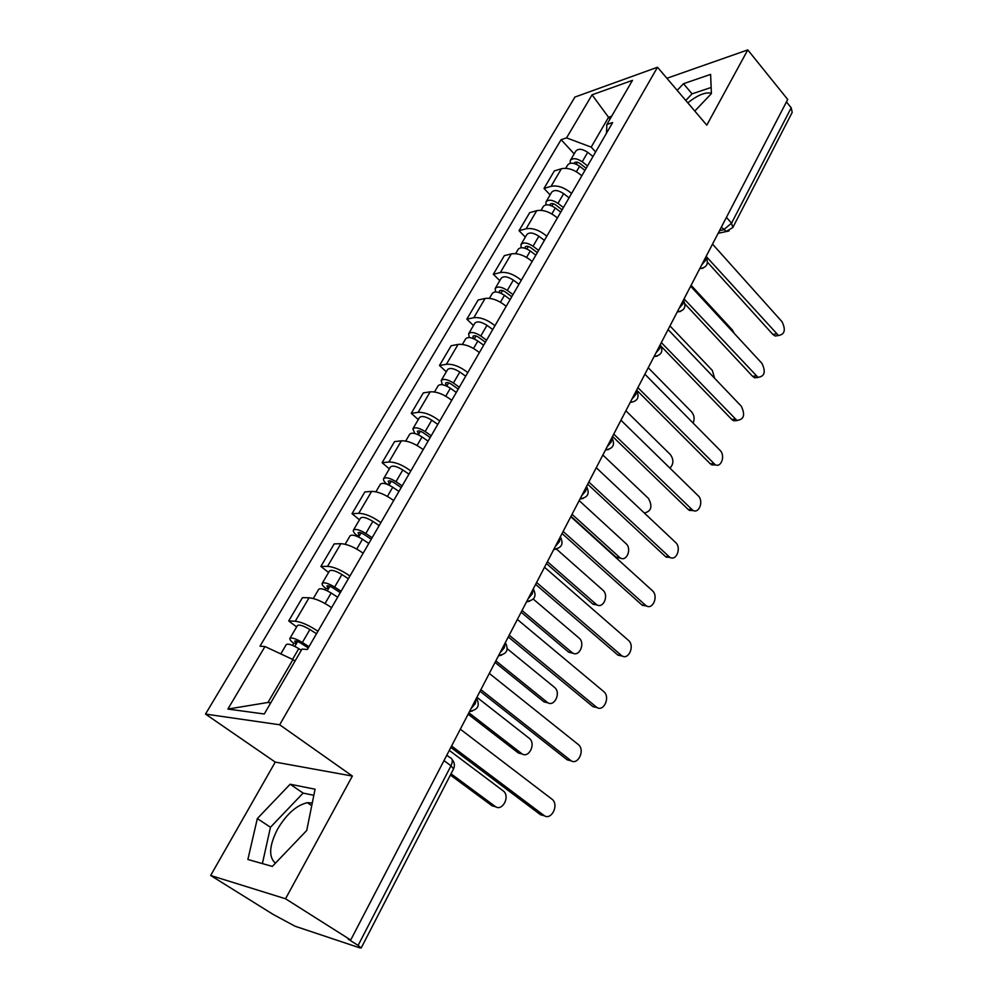 <?xml version="1.0" encoding="UTF-8"?>
<svg xmlns="http://www.w3.org/2000/svg" width="998" height="998" viewBox="0 0 998 998"><rect width="100%" height="100%" fill="white"/><g stroke="black" fill="none" stroke-linecap="round" stroke-linejoin="round"><path stroke-width="1.5" d="M687.797 102.831C697.377 95.272 705.075 92.041 710.9 93.138L711.387 93.301M275.398 863.208C268.412 856.945 269.161 845.555 277.644 829.014C286.663 813.956 296.568 805.174 307.359 802.691L312.287 802.966M210.653 875.483L285.54 898.774L350.71 940.016L787.721 99.476L747.776 49.9L706.796 125.162L657.507 67.24L574.923 97.055L205.501 714.081L275.248 762.098L210.653 875.483L273.19 914.442L295.084 926.231L359.529 947.776L361.176 947.988L358.107 945.43L450.984 765.79C453.03 761.187 452.668 758.43 449.873 757.532L446.792 755.224M285.54 898.774L352.369 776.057L279.677 724.773L657.507 67.24M350.71 940.016L348.29 939.218L358.107 945.43M747.776 49.9L666.901 78.281M786.461 101.908L791.202 107.796L792.2 112.387L732.769 227.606L731.534 223.19L791.202 107.796M581.822 175.798C574.773 169.76 567.974 167.402 561.412 168.737L554.327 170.932L543.997 188.435L551.058 186.327C557.62 185.067 564.456 187.449 571.567 193.487M550.123 194.884L543.997 188.435M557.371 217.988C550.172 211.95 543.299 209.505 536.749 210.665L529.701 212.661L519.047 230.7L526.083 228.792C532.633 227.706 539.544 230.176 546.817 236.214M525.335 237.125L519.047 230.7M532.184 261.464C524.823 255.426 517.862 252.906 511.325 253.891L504.314 255.675L493.336 274.263L500.335 272.566C506.872 271.668 513.858 274.225 521.293 280.263M499.798 280.65L493.336 274.263M506.211 306.299C498.676 300.273 491.64 297.654 485.115 298.439L478.142 300.011L466.827 319.185L473.788 317.713C480.3 317.002 487.361 319.659 494.971 325.697M473.476 325.523L466.827 319.185M479.402 352.556C471.692 346.531 464.581 343.811 458.082 344.41L451.158 345.732L439.482 365.505L446.393 364.295C452.88 363.783 460.028 366.54 467.812 372.566M446.318 371.805L439.482 365.505M451.745 400.298C443.848 394.272 436.662 391.453 430.188 391.84L423.314 392.913L411.263 413.322L418.112 412.361C424.574 412.074 431.797 414.943 439.769 420.969M418.287 419.572L411.263 413.322M423.177 449.599C415.093 443.586 407.82 440.654 401.383 440.817L394.559 441.615L382.122 462.698L388.908 462.012C395.333 461.962 402.643 464.943 410.814 470.944M389.357 468.885L382.122 462.698M393.674 500.534C385.378 494.546 378.03 491.503 371.618 491.403L364.869 491.914L352.02 513.696L358.731 513.321C365.118 513.521 372.504 516.615 380.887 522.603M359.467 519.821L352.02 513.696M363.16 553.191C354.664 547.216 347.229 544.06 340.867 543.698L334.193 543.898L320.894 566.427L327.531 566.365C333.881 566.827 341.353 570.045 349.949 576.008M328.579 572.465L320.894 566.427M331.61 607.657C322.878 601.707 315.368 598.413 309.056 597.79L302.456 597.652L288.709 620.943L295.258 621.23C301.558 621.979 309.106 625.322 317.925 631.26M296.643 626.919L288.709 620.943M610.04 118.974L608.543 117.302L591.19 147.118L595.619 151.97M591.19 147.118L566.552 137.874L592.064 94.822L632.483 80.351L606.846 124.476L606.485 133.221M295.021 661.088L292.95 659.566L267.988 702.455L227.893 709.067L264.27 713.994L301.982 649.099L307.384 649.473L612.672 122.529L606.846 124.476M227.893 709.067L264.969 646.542L292.95 659.566M566.552 137.874L561.101 139.683L259.991 646.193L264.969 646.542M205.501 714.081L279.677 724.773M694.808 111.065L711.399 93.587L710.613 74.401L683.48 83.707L677.18 90.356M275.248 762.098L352.369 776.057M272.329 866.414L306.735 830.461L315.056 789.206L290.131 784.228L257.322 818.585L247.878 859.49L272.329 866.414M267.988 702.455L270.782 702.792M611.612 116.267L608.543 117.302L592.064 94.822M574.174 153.867L561.101 139.683M711.15 87.475L692.063 93.849L685.788 100.474M692.063 93.849L683.48 83.707M313.834 795.294L303.118 793.098L270.47 827.255L262.387 863.607M270.47 827.255L257.322 818.585M303.118 793.098L290.131 784.228M778.565 335.515L775.147 336.014L772.864 334.442L707.545 262.312M706.135 256.399L778.477 335.49C784.74 334.43 785.937 329.851 782.058 321.755L712.522 244.111M586.163 168.288L580.05 163.522C577.455 161.826 575.559 161.614 574.337 162.911L574.149 163.497M587.548 165.918L582.221 161.763C576.819 158.208 572.84 157.771 570.307 160.478L570.07 163.323M593.012 156.486L587.71 152.332C582.321 148.777 578.366 148.365 575.809 151.097L570.307 160.478M734.316 333.469L732.382 329.989L691.115 285.303M584.953 170.396L579.613 166.242C574.199 162.674 570.232 162.237 567.687 164.932L565.729 168.288M758.243 377.431L754.638 377.78L752.604 376.333L685.127 304.153M684.067 298.851L757.981 377.344C764.63 376.458 765.965 371.805 761.961 363.397L690.641 286.201M737.322 420.557L733.53 420.732L731.759 419.447L661.562 346.768M661.325 342.576L736.873 420.383C743.922 419.696 745.406 414.981 741.302 406.223L668.099 329.552M562.099 209.829L555.861 205.039C553.229 203.318 551.308 203.081 550.11 204.328L549.948 205.239M563.433 207.534L557.994 203.367C552.505 199.775 548.513 199.276 546.018 201.87L545.918 204.877M569.06 197.816L563.645 193.649C558.181 190.069 554.189 189.595 551.682 192.215L546.018 201.87M714.668 378.342L712.273 370.37L669.97 325.947M560.764 212.137L555.312 207.971C549.811 204.378 545.819 203.879 543.324 206.461L541.066 210.316M537.311 252.619L530.948 247.816C528.266 246.082 526.333 245.807 525.16 247.005L525.11 248.277M538.596 250.411L533.044 246.232C527.455 242.614 523.439 242.04 520.993 244.51L521.093 247.729M544.397 240.393L538.87 236.227C533.294 232.609 529.289 232.06 526.844 234.555L520.993 244.51M693.111 423.052C694.808 418.973 694.309 415.243 691.602 411.887L648.238 367.751M535.839 255.151L530.275 250.972C524.674 247.354 520.657 246.78 518.224 249.238L515.642 253.642M715.766 464.931L711.786 464.906L710.302 463.808L636.624 390.093M637.897 387.636L715.129 464.656C721.255 468.212 725.596 455.425 720.02 450.31L644.883 374.213M693.56 510.614L689.393 510.39L688.208 509.491L612.535 436.425M613.745 434.093L692.724 510.24C699.074 514.332 704.014 500.921 698.126 495.694L620.956 420.245M670.656 557.682L665.454 556.547L587.697 484.205M588.845 481.997L669.633 557.158C676.182 561.849 681.809 547.79 675.571 542.438L596.268 467.713M511.762 296.718L505.262 291.915C502.53 290.156 500.584 289.857 499.449 290.979L499.661 292.713M512.984 294.597L507.321 290.418C501.62 286.763 497.59 286.114 495.208 288.472L495.557 291.915M518.96 284.28L513.334 280.101C507.658 276.458 503.628 275.822 501.233 278.205L495.208 288.472M669.932 468.124C673.725 464.082 673.862 459.554 670.344 454.552L625.883 410.764M510.153 299.5L504.477 295.308C498.763 291.666 494.721 291.004 492.351 293.337L489.432 298.315M485.415 342.189L478.766 337.374C475.984 335.615 474.038 335.266 472.927 336.326L473.688 338.684M486.575 340.181L480.799 335.977C474.986 332.309 470.931 331.573 468.623 333.781L469.31 337.549M492.75 329.54L486.987 325.336C481.211 321.668 477.156 320.957 474.836 323.202L468.623 333.781M644.309 512.984C651.332 511.338 652.729 506.497 648.488 498.451L602.867 455.026M483.656 345.233L477.855 341.029C472.042 337.361 467.975 336.613 465.679 338.809L462.398 344.397M458.232 389.108L451.445 384.292C448.601 382.508 446.655 382.122 445.57 383.107L446.455 385.976M459.329 387.212L453.416 383.007C447.503 379.302 443.424 378.479 441.191 380.537L442.376 384.692M465.692 376.221L459.816 372.017C453.928 368.324 449.849 367.526 447.591 369.622L441.191 380.537M446.767 386.114L448.663 382.87M572.041 514.307L620.07 557.832C626.557 562.348 632.171 548.763 625.995 543.611L579.164 500.609M456.311 392.426L450.385 388.222C444.459 384.517 440.38 383.681 438.147 385.727L434.492 391.952M621.193 558.356L616.128 557.221L571.006 516.29M647.028 606.173L642.001 605.038L562.061 533.506M563.134 531.435L645.831 605.512C652.555 610.838 658.93 596.068 652.318 590.616L570.806 516.69M430.175 437.536L423.227 432.708C420.345 430.924 418.374 430.487 417.339 431.398L418.748 434.105L417.201 434.305M431.211 435.752L425.16 431.548C419.135 427.818 415.043 426.894 412.873 428.803L414.831 433.506M437.773 424.412L431.76 420.195C425.759 416.478 421.667 415.592 419.484 417.526L412.873 428.803M418.349 434.804L420.42 431.261M547.415 561.674L596.38 604.476C603.017 609.616 609.379 595.369 602.829 590.105L556.56 549.162M428.08 441.141L422.029 436.924C415.991 433.194 411.887 432.271 409.729 434.155L405.687 441.066M597.665 605.15L592.787 604.015L546.455 563.533M622.652 656.16L617.974 655.15L535.614 584.391M536.6 582.47L621.292 655.337C628.154 661.362 635.364 645.856 628.353 640.279L544.521 567.251M401.196 487.56L394.098 482.72C391.154 480.924 389.183 480.437 388.172 481.261L389.694 483.893L386.8 484.13C384.13 481.797 383.082 479.963 383.631 478.641L390.468 467.002C392.563 465.218 396.68 466.216 402.793 469.958L408.943 474.175M402.157 485.889L395.981 481.672C389.831 477.917 385.715 476.907 383.631 478.641M388.995 485.09L391.241 481.248M522.029 610.502L571.966 652.492C578.74 658.318 585.926 643.373 578.99 637.984L533.294 599.099M398.938 491.453L392.738 487.236C386.575 483.481 382.459 482.458 380.388 484.167L375.909 491.802M573.401 653.328L568.735 652.205L521.143 612.223M597.478 707.719L592.887 706.596L508.281 636.949M509.192 635.19L596.205 706.921C603.154 713.133 610.901 697.278 603.74 691.589L517.376 619.471M371.256 539.232L363.996 534.392C360.989 532.583 359.006 532.046 358.045 532.795L359.667 535.327L356.81 535.427C354.053 533.119 352.93 531.36 353.417 530.138L360.478 518.099C362.499 516.502 366.628 517.6 372.865 521.38L379.153 525.597M372.142 537.71L365.817 533.481C359.542 529.701 355.413 528.591 353.417 530.138M358.656 537.061L361.089 532.895M495.856 660.838L547.029 702.143C553.89 708.156 561.587 692.899 554.526 687.397L507.333 648.825M368.798 543.461L362.461 539.232C356.186 535.452 352.045 534.317 350.061 535.851L345.133 544.247M548.389 702.966L543.96 701.844L495.045 662.41M356.411 536.101L356.81 535.427M571.467 760.925L567.151 759.815L480.05 691.252M480.874 689.668L570.457 760.276C577.368 766.239 585.427 750.795 578.603 744.782L489.319 673.425M340.293 592.662L332.87 587.822C329.802 585.988 327.818 585.402 326.907 586.051L328.629 588.496L325.797 588.458C322.965 586.188 321.755 584.491 322.192 583.368L329.49 570.931C331.411 569.534 335.553 570.731 341.915 574.536L348.352 578.753M341.104 591.278L334.629 587.061C328.23 583.244 324.076 582.021 322.192 583.368M327.282 590.804L329.914 586.288M468.86 712.784L521.48 753.453C528.291 759.229 536.288 744.383 529.564 738.557L476.907 697.29M337.648 597.228L331.161 593.012C324.749 589.194 320.608 587.947 318.724 589.282L313.31 598.501M522.578 754.126L518.424 753.028L468.124 714.194M325.011 589.806L325.797 588.458M544.596 815.84L540.579 814.767L450.846 747.415M451.583 746.017L543.86 815.366C550.746 821.08 559.105 806.022 552.63 799.697L460.315 729.201M308.282 647.927L300.672 643.086C297.541 641.252 295.545 640.604 294.684 641.153L296.531 643.485L293.736 643.298C290.805 641.065 289.52 639.444 289.882 638.433L297.429 625.559C299.25 624.374 303.404 625.696 309.904 629.526L316.491 633.742M308.993 646.692L302.357 642.475C295.832 638.645 291.666 637.298 289.882 638.433M294.822 646.417L297.666 641.527M451.034 773.799L495.12 806.372C501.894 811.898 510.178 797.439 503.803 791.327L449.3 750.396M301.321 650.247L298.776 648.638C292.227 644.795 288.073 643.436 286.289 644.558L280.8 653.915M495.944 806.871L492.089 805.81L450.385 775.047M292.526 645.382L293.736 643.298M470.894 708.854L475.26 703.702L476.42 698.226M499.998 652.879L504.277 647.827L505.337 642.612C509.042 649.898 506.822 654.164 498.701 655.387M528.142 598.75L532.333 593.798L533.306 588.82M555.362 546.393L559.491 541.527L560.365 536.774M581.722 495.707L585.764 490.941L586.562 486.388M607.246 446.617L611.225 441.939L611.936 437.586M631.971 399.05L635.876 394.447L636.512 390.305M655.948 352.93L659.79 348.427L660.352 344.447M679.201 308.207L682.981 303.779L683.48 299.974M701.769 264.807L705.486 260.453L705.91 256.823M719.496 230.688L723.625 229.727L731.534 223.19L726.432 217.364M721.342 227.145L726.22 231.424L732.769 227.606M327.531 566.365L340.867 543.698M358.731 513.321L371.618 491.403M388.908 462.012L401.383 440.817M418.112 412.361L430.188 391.84M446.393 364.295L458.082 344.41M473.788 317.713L485.115 298.439M500.335 272.566L511.325 253.891M526.083 228.792L536.749 210.665M551.058 186.327L561.412 168.737M295.258 621.23L309.056 597.79M699.785 268.612L703.016 268.2M677.268 311.925L680.511 311.476M654.064 356.56L657.32 356.074M605.462 450.048L608.705 449.487M579.988 499.025L583.219 498.439M553.703 549.586L556.884 549M526.545 601.819L529.664 601.22M498.476 655.798L501.52 655.199M469.459 711.624L472.366 711.038M443.985 760.601L450.984 765.79L453.541 768.934C455.038 765.616 454.577 762.509 452.131 759.628M729.027 230.95L718.136 233.307M776.195 333.906L772.864 334.442M576.295 164.246L577.468 162.225M582.221 161.763L587.71 152.332M576.395 171.756L579.613 166.242M755.935 375.897L752.604 376.333M735.089 419.098L731.759 419.447M551.944 205.962L553.241 203.717M557.994 203.367L563.645 193.649M551.844 213.934L555.312 207.971M526.844 248.951L528.291 246.469M533.044 246.232L538.87 236.227M526.545 257.397L530.275 250.972M713.632 463.559L710.302 463.808M691.539 509.329L688.208 509.491M668.785 556.497L665.454 556.547M500.984 293.262L502.568 290.543M507.321 290.418L513.334 280.101M500.447 302.219L504.477 295.308M474.3 338.958L476.034 335.989M480.799 335.977L486.987 325.336M473.526 348.464L477.855 341.029M453.416 383.007L459.816 372.017M445.744 396.181L450.385 388.222M616.128 557.221L619.234 557.183M645.332 605.1L642.001 605.038M425.16 431.548L431.76 420.195M417.052 445.47L422.029 436.924M592.787 604.015L595.881 604.077M621.143 655.212L617.824 655.025M395.981 481.672L402.793 469.958M387.399 496.405L392.738 487.236M568.735 652.205L571.817 652.38M596.205 706.921L592.887 706.596M365.817 533.481L372.865 521.38M356.76 549.05L362.461 539.232M543.96 701.844L547.029 702.143M570.457 760.276L567.151 759.815M334.629 587.061L341.915 574.536M325.049 603.503L331.161 593.012M518.424 753.028L521.48 753.453M543.86 815.366L540.579 814.767M302.357 642.475L309.904 629.526M292.526 659.366L298.776 648.638M492.089 805.81L495.12 806.372M307.359 802.691L311.738 805.673M699.76 268.662L699.885 268.637C706.771 267.551 708.867 263.821 706.16 257.459M677.293 311.875C684.366 310.852 686.499 307.085 683.692 300.585M654.114 356.448C661.312 355.413 663.458 351.608 660.551 345.021M630.225 402.406C637.547 401.358 639.706 397.491 636.687 390.804M605.586 449.799C613.046 448.738 615.205 444.821 612.061 438.035M580.15 498.726C587.76 497.64 589.93 493.648 586.662 486.737M553.878 549.237C561.662 548.114 563.845 544.047 560.427 537.024M526.744 601.432C534.703 600.26 536.899 596.093 533.331 588.932M469.684 711.187C477.955 709.927 480.225 705.574 476.47 698.126M453.541 768.934L361.176 947.988M778.477 335.49L775.147 336.014M757.981 377.344L754.638 377.78M736.873 420.383L733.53 420.732M715.129 464.656L711.786 464.906M692.724 510.24L689.393 510.39M669.633 557.158L666.302 557.208M616.976 557.87L620.07 557.832M645.831 605.512L642.512 605.437M593.286 604.401L596.38 604.476M621.292 655.337L617.974 655.15M568.885 652.318L571.966 652.492"/></g></svg>
